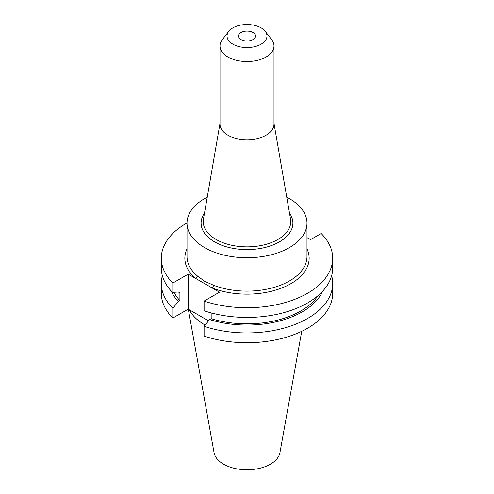 <?xml version="1.0" encoding="UTF-8"?>
<svg xmlns="http://www.w3.org/2000/svg" width="494" height="494" viewBox="0 0 494 494"><rect width="100%" height="100%" fill="white"/><g stroke="black" fill="none" stroke-linecap="round" stroke-linejoin="round"><path stroke-width="0.74" d="M187.016 222.93A85.697 49.474 0 0 0 161.303 258.263A85.697 49.474 0 0 0 172.826 283.037L188.22 274.145L212.204 287.99A2.161 0.988 111.3 0 0 213.408 285.192A59.984 34.629 0 0 0 275.139 287.082A59.984 34.629 0 0 0 306.984 256.497L306.984 223.109A59.984 34.629 0 0 0 289.416 198.625A59.984 34.629 0 0 0 286.748 197.174M253.058 32.542A8.571 4.946 0 0 0 243.721 31.468A8.571 4.946 0 0 0 238.429 36.037A8.571 4.946 0 0 0 240.942 39.539A8.571 4.946 0 0 0 250.279 40.613A8.571 4.946 0 0 0 255.571 36.037A8.571 4.946 0 0 0 253.058 32.542M207.252 197.174A59.984 34.629 0 0 0 187.016 223.109A59.984 34.629 0 0 0 204.584 247.599A59.984 34.629 0 0 0 269.952 255.108A59.984 34.629 0 0 0 306.984 223.109M187.016 223.109L187.016 256.497A59.984 34.629 0 0 0 197.297 275.893L204.584 281.247L213.408 285.192M228.765 31.332L222.362 39.6A26.991 15.586 0 0 0 220.009 45.967L220.009 124.192A26.991 15.586 0 0 0 227.913 135.208A26.991 15.586 0 0 0 257.331 138.586A26.991 15.586 0 0 0 273.991 124.192L273.991 45.967A26.991 15.586 0 0 0 271.638 39.6L265.235 31.332A19.97 11.529 0 0 0 261.122 27.886A19.97 11.529 0 0 0 228.765 31.332A19.97 11.529 0 0 0 232.878 44.194A19.97 11.529 0 0 0 258.325 45.534A19.97 11.529 0 0 0 265.235 31.332M220.009 45.967A26.991 15.586 0 0 0 227.913 56.983A26.991 15.586 0 0 0 257.331 60.361A26.991 15.586 0 0 0 273.991 45.967M188.294 309.17L214.056 452.621A33.123 19.124 0 0 0 223.578 464.169A33.123 19.124 0 0 0 258.078 468.67A33.123 19.124 0 0 0 279.944 452.621L301.729 331.32M189.326 309.769A59.984 34.629 0 0 0 204.584 324.731A59.984 34.629 0 0 0 205.121 325.04M162.365 275.714A85.697 49.474 0 0 0 161.303 283.476A85.697 49.474 0 0 0 172.826 308.25L172.826 318.019L188.22 309.127L208.548 320.865M161.303 283.476L161.303 293.245A85.697 49.474 0 0 0 172.826 318.019M172.826 308.25L178.353 301.513L179.902 300.611L179.902 292.189L178.353 293.084L172.826 292.726A85.697 49.474 0 0 1 161.303 267.952L161.303 258.263M171.27 291.108A78.169 45.127 0 0 0 178.353 301.513M174.289 292.825A76.064 43.917 0 0 0 179.902 300.611M172.826 283.037L172.826 292.726M211.173 312.9L211.173 318.667L209.617 319.562L204.09 326.299L204.09 336.074A85.697 49.474 0 0 0 289.817 336.105A85.697 49.474 0 0 0 332.697 293.245L332.697 283.476A85.697 49.474 0 0 0 331.635 275.714M204.09 326.299A85.697 49.474 0 0 0 289.817 326.336A85.697 49.474 0 0 0 332.697 283.476M209.617 319.562A78.169 45.127 0 0 0 322.73 291.108M211.173 318.667A76.064 43.917 0 0 0 318.037 295.622M306.984 248.883A62.145 35.877 180 0 1 283.13 287.452A62.145 35.877 180 0 1 212.204 287.99L219.49 292.195L204.09 301.087L204.09 310.782A85.697 49.474 0 0 0 289.817 310.812A85.697 49.474 0 0 0 332.697 267.952L332.697 258.263A85.697 49.474 0 0 0 321.174 233.489L310.522 239.639L306.984 237.602M204.09 301.087A85.697 49.474 0 0 0 289.817 301.118A85.697 49.474 0 0 0 332.697 258.263M188.22 274.145L188.22 309.127M197.297 275.893A2.161 1.463 -49.5 0 1 195.513 278.35A62.145 35.877 180 0 1 187.016 248.883M220.009 123.414L203.46 219.083A43.756 25.262 0 0 0 216.057 239.454A43.756 25.262 0 0 0 265.735 244.425A43.756 25.262 0 0 0 290.54 219.083L273.991 123.414M289.509 213.124A45.893 26.497 180 0 1 272.379 245.191A45.893 26.497 180 0 1 214.55 241.85A45.893 26.497 180 0 1 204.491 213.124"/></g></svg>
